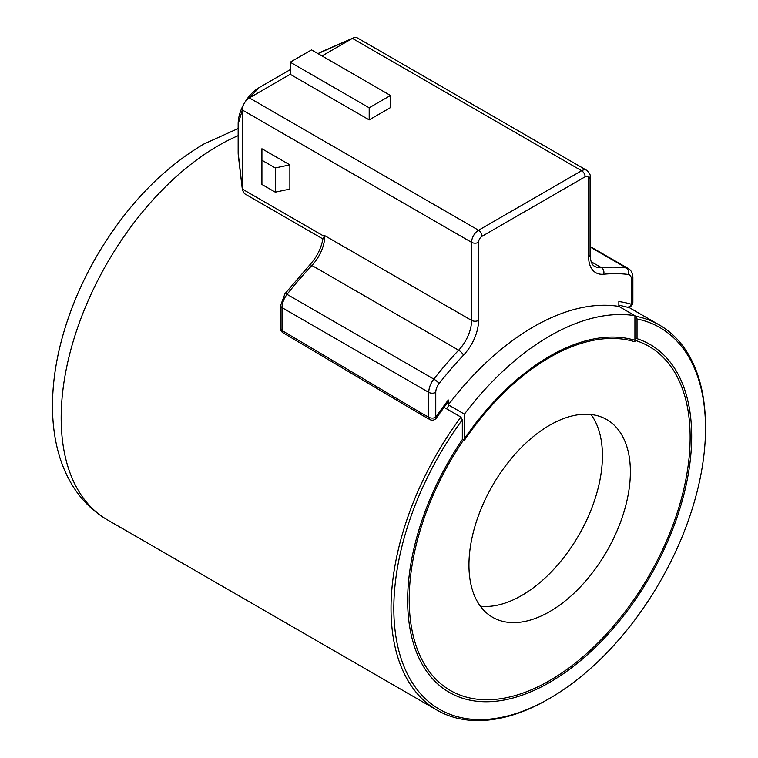 <?xml version="1.0" encoding="UTF-8"?>
<svg xmlns="http://www.w3.org/2000/svg" width="758" height="758" viewBox="0 0 758 758"><rect width="100%" height="100%" fill="white"/><g stroke="black" fill="none" stroke-linecap="round" stroke-linejoin="round"><path stroke-width="1.14" d="M464.408 414.133L448.329 404.848A223.354 128.955 -60 0 1 533.594 326.774A223.354 128.955 -60 0 1 618.85 306.403L634.92 315.688A223.354 128.955 120 0 0 549.664 336.05A223.354 128.955 120 0 0 464.408 414.133L464.408 440.265A197.165 113.833 -60 0 1 549.664 357.435A197.165 113.833 -60 0 1 634.92 341.82L634.92 315.688M618.85 306.403L618.85 301.532A228.404 131.873 -60 0 1 631.433 304.28L631.433 279.399A9.882 5.704 120 0 0 628.06 274.434A257.947 148.928 120 0 0 603.681 274.235A34.593 19.973 -60 0 1 588.625 256.858L588.625 178.793A4.946 2.852 120 0 0 585.129 176.785L482.05 236.288A4.946 2.852 120 0 0 478.554 242.342L478.554 320.397A34.593 19.973 -60 0 1 463.498 355.17A257.947 148.928 120 0 0 439.119 383.52A9.882 5.704 120 0 0 435.755 392.369A4.946 2.852 0 0 1 428.763 392.369L282.014 307.634L282.014 330.535L420.387 412.523L428.763 417.251L428.763 392.369A14.828 8.556 -60 0 1 433.822 379.095L287.064 294.369A262.893 151.78 120 0 1 311.908 265.471A4.946 1.535 -136.6 0 0 309.652 265.025C316.853 257.085 321.297 248.245 322.984 238.495L324.812 235.672A29.647 17.121 -60 0 1 311.908 265.471L458.656 350.205A29.647 17.121 120 0 0 471.571 320.397L471.571 242.342L242.352 110.005L242.352 189.083L324.452 236.487M322.908 238.941L244.398 193.612L242.408 190.069L238.154 152.576L238.154 123.924L242.352 110.005A9.882 5.704 120 0 1 249.335 97.905L290.219 74.303L290.219 62.194L311.538 49.886L390.503 95.48L390.503 107.589L369.193 119.887L290.219 74.303M478.554 242.342A4.946 2.852 0 0 1 471.571 242.342A9.882 5.704 -60 0 1 478.554 230.243L249.335 97.905L259.122 87.615L290.219 69.66M318 53.619L352.413 38.393A9.882 5.704 -60 0 1 353.266 37.957A9.882 5.704 -60 0 1 357.359 37.9L586.578 170.237A9.882 5.704 -60 0 0 581.632 170.73L352.413 38.393L322.017 55.94M259.122 87.615A29.647 17.121 120 0 0 238.154 123.924M318.872 53.117A29.647 17.121 -60 0 1 321.42 51.828A29.647 17.121 -60 0 1 321.714 51.696M238.363 155.854A29.647 17.121 -60 0 1 238.325 155.532A29.647 17.121 -60 0 1 238.154 152.576M448.329 404.848L448.329 399.978L447.665 402.394L436.333 418.028A4.946 0.54 -145.5 0 0 435.755 417.251A228.404 131.873 -60 0 1 448.329 399.978M289.869 164.874L261.917 148.739L261.917 160.241L275.268 167.944L275.268 192.153L289.869 189.083L289.869 164.874L275.268 167.944M420.387 412.523L421.42 414.787L282.98 332.762A4.946 2.814 120.6 0 1 282.014 330.535A4.946 2.852 180 0 1 280.564 328.517L280.564 305.626A4.946 2.852 180 0 0 282.014 307.634A14.828 8.556 120 0 1 287.064 294.369A4.946 0.966 -141.9 0 0 284.98 293.725L280.564 305.626M369.193 119.887L369.193 107.788L290.219 62.194M369.193 107.788L390.503 95.48M261.917 160.241L261.917 184.45L275.268 192.153M480.354 606.201A114.145 65.908 120 0 0 521.712 595.485A114.145 65.908 120 0 0 591.903 507.775A114.145 65.908 120 0 0 591.022 414.503M549.664 611.63A114.145 65.908 120 0 0 624.232 511.034A114.145 65.908 120 0 0 606.741 419.562A114.145 65.908 120 0 0 549.664 425.219A114.145 65.908 120 0 0 475.095 525.806A114.145 65.908 120 0 0 492.586 617.277A114.145 65.908 120 0 0 549.664 611.63M549.664 356.222A198.653 114.695 120 0 0 419.894 531.282A198.653 114.695 120 0 0 450.337 690.462A198.653 114.695 120 0 0 549.664 680.618A198.653 114.695 120 0 0 679.443 505.567A198.653 114.695 120 0 0 648.99 346.387A198.653 114.695 120 0 0 549.664 356.222M449.134 405.312A198.653 114.695 120 0 0 446.481 408.751M634.92 338.314L637.023 338.693A200.842 115.955 -60 0 1 646.621 582.258A200.842 115.955 -60 0 1 432.041 678.221A200.842 115.955 -60 0 1 462.314 439.564L462.314 419.837A220.388 127.24 120 0 0 400.669 657.195A220.388 127.24 120 0 0 549.664 698.374L549.664 698.374A220.388 127.24 120 0 0 705.509 428.45A220.388 127.24 120 0 0 637.023 318.966L635.621 316.219A222.369 128.386 -60 0 1 659.451 325.04A222.369 128.386 -60 0 1 705.509 426.839A222.369 128.386 -60 0 1 705.509 427.645M548.271 699.179L549.664 698.374L548.271 699.179A222.369 128.386 -60 0 1 437.082 710.189A222.369 128.386 -60 0 1 460.911 417.08L443.97 407.302M634.92 315.811L635.621 316.219M637.023 338.693L637.023 318.966M462.314 419.837L460.911 417.08M588.625 256.858A4.946 2.852 180 0 0 590.075 254.84L590.075 176.785A4.946 2.852 180 0 1 588.625 178.793L588.625 252.821M435.755 392.369L435.755 417.251A4.946 2.852 0 0 1 428.763 417.251A4.946 2.88 -60.5 0 0 429.833 419.534L421.42 414.787M618.85 305.104L626.506 306.99A4.946 4.946 0 0 0 632.873 302.262L632.873 277.381A4.946 2.852 180 0 1 631.433 279.399L631.433 300.244M324.812 235.672L471.571 320.397A4.946 2.852 0 0 0 478.554 320.397M482.05 236.288A4.946 2.852 60 0 0 478.554 230.243L581.632 170.73A4.946 2.852 60 0 1 585.129 176.785M590.075 254.84C590.454 261.339 592.017 265.196 594.765 266.39A29.647 17.121 120 0 0 601.53 267.716A262.893 151.78 -60 0 1 626.373 267.925L590.075 246.966M591.164 261.728L601.53 267.716A4.946 3.733 84.5 0 1 603.681 274.235M439.119 383.52A4.946 0.966 38.1 0 0 433.822 379.095A262.893 151.78 -60 0 1 458.656 350.205A4.946 1.535 43.4 0 1 463.498 355.17M628.06 274.434A4.946 3.923 96.9 0 0 626.373 267.925A14.828 8.556 -60 0 1 628.363 268.578L590.075 246.473M632.873 302.262A4.946 2.852 180 0 1 631.433 304.28A4.946 3.998 -73.2 0 1 626.506 306.99M437.082 710.189L107.229 519.751A222.369 128.386 -60 0 1 73.147 341.564A222.369 128.386 -60 0 1 218.418 145.612A222.369 128.386 -60 0 1 238.154 135.654M321.42 51.828L353.266 37.957M238.325 155.532L242.408 190.069M309.652 265.025L284.98 293.725M280.564 328.517A4.946 4.946 0 0 0 282.98 332.762M429.833 419.534A4.946 4.946 0 0 0 436.333 418.028M590.075 176.785C590.795 175.325 589.629 173.146 586.578 170.237M632.873 277.381C632.816 273.344 631.31 270.407 628.363 268.578M107.229 519.751C92.23 510.949 80.215 498.811 71.195 483.329C65.415 473.39 60.991 462.541 57.93 450.773C54.349 436.959 52.539 422.272 52.492 406.705C52.454 386.589 55.135 365.744 60.545 344.16C68.049 314.475 79.855 285.567 95.972 257.426C125.136 207.322 161.009 169.565 203.589 144.143L238.154 128.519M705.509 428.45L705.509 426.839M659.451 325.04L628.505 307.17"/></g></svg>
